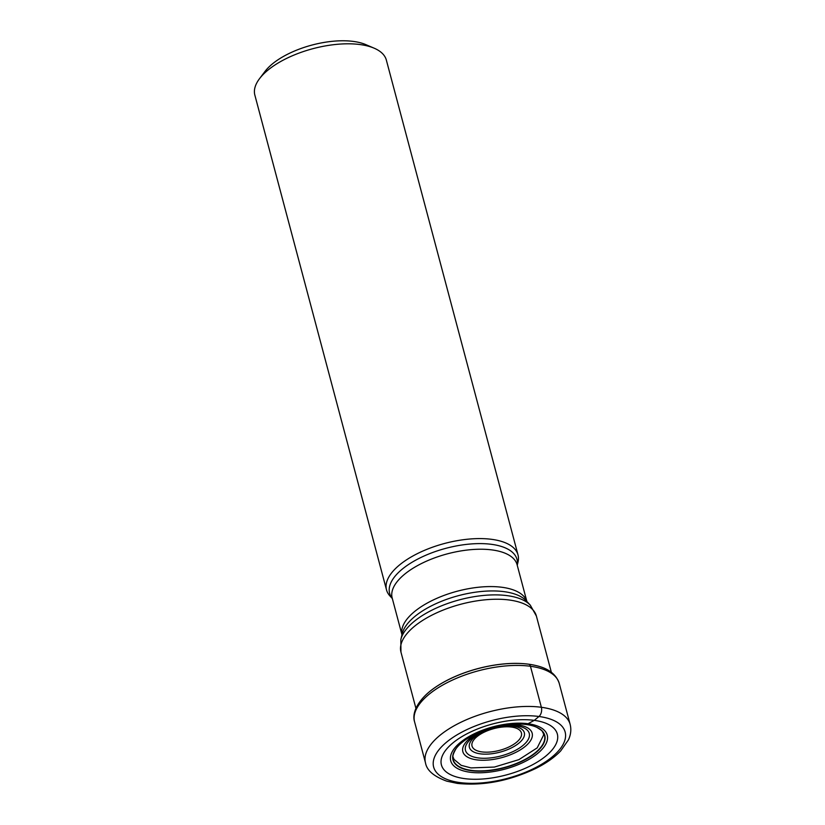 <?xml version="1.0" encoding="UTF-8"?>
<svg xmlns="http://www.w3.org/2000/svg" width="825" height="825" viewBox="0 0 825 825"><rect width="100%" height="100%" fill="white"/><g stroke="black" fill="none" stroke-linecap="round" stroke-linejoin="round"><path stroke-width="1.24" d="M464.485 778.604A59.977 26.379 -14.9 0 1 452.605 743.17A59.977 26.379 -14.9 0 1 534.27 720.359A59.977 26.379 -14.9 0 1 546.15 755.793A59.977 26.379 -14.9 0 1 464.485 778.604M426.226 694.567A73.043 32.134 -14.9 0 1 426.298 694.495A73.043 32.134 -14.9 0 1 528.619 664.197A73.043 32.134 165.1 0 1 535.477 665.445A73.043 32.134 165.1 0 1 535.569 665.476M543.768 735.281L543.18 732.868C541.623 731.177 544.387 731.93 536.642 727.248A47.262 20.79 165.1 0 1 530.764 756.04A47.262 20.79 165.1 0 1 471.333 770.375A47.262 20.79 -14.9 0 1 455.998 748.708C450.739 758.247 453.802 756.659 453.802 759.217L461.175 765.322L471.003 767.9L494.381 767.064L518.884 759.65L537.199 747.873L543.727 734.797M526.515 724.556A47.489 20.893 -14.9 0 0 456.596 747.904A47.489 20.893 -14.9 0 0 471.25 770.684A47.489 20.893 165.1 0 0 531.682 755.803A47.489 20.893 165.1 0 0 535.714 726.856A47.489 20.893 165.1 0 0 526.515 724.556L534.27 720.359L538.972 716.492A6.806 4.197 -82.3 0 0 541.365 707.283L530.444 666.27A4.084 2.516 -82.3 0 0 528.784 664.228L528.619 664.197M392.329 598.527L390.008 596.032A68.032 29.927 -14.9 0 1 386.512 589.885A68.032 29.927 -14.9 0 1 419.183 552.75A68.032 29.927 -14.9 0 1 491.844 539.354A68.032 29.927 -14.9 0 1 518.007 554.895A68.032 29.927 -14.9 0 1 518.028 561.969L517.254 565.29M518.007 554.895L386.358 60.112A68.032 29.927 165.1 0 0 374.158 48.19A68.032 29.927 165.1 0 0 360.185 44.571A68.032 29.927 165.1 0 0 267.548 70.445A68.032 29.927 165.1 0 0 259.514 78.684A68.032 29.927 165.1 0 0 254.853 95.102L386.512 589.885M374.158 48.19L365.846 44.633A59.874 26.338 165.1 0 0 353.554 41.446A59.874 26.338 165.1 0 0 272.033 64.216A59.874 26.338 165.1 0 0 264.959 71.476L259.514 78.684M511.582 727.083L511.655 727.093A25.554 11.241 165.1 0 1 516.625 742.201A25.554 11.241 165.1 0 1 481.852 751.895L481.779 751.884A25.554 11.241 -14.9 0 1 476.819 736.777A25.554 11.241 -14.9 0 1 511.582 727.083M538.972 716.492A68.032 29.927 165.1 0 0 446.335 742.366A68.032 29.927 165.1 0 0 459.803 782.564A68.032 29.927 165.1 0 0 552.451 756.69A68.032 29.927 165.1 0 0 538.972 716.492M541.365 707.283A74.838 32.928 -14.9 0 1 570.147 724.381C571.426 729.527 570.848 734.714 568.404 739.942L560.711 750.894C554.441 757.422 546.14 763.269 535.786 768.446C509.169 781.038 483.017 786.029 457.328 783.399L446.799 781.172C433.888 776.49 426.783 770.385 425.494 762.867A74.838 32.928 -14.9 0 1 461.433 722.009A74.838 32.928 -14.9 0 1 541.365 707.283M570.147 724.381L559.226 683.358A74.838 32.928 165.1 0 0 530.444 666.27A74.838 32.928 165.1 0 0 450.522 680.996A74.838 32.928 165.1 0 0 414.583 721.854L425.494 762.867M559.226 683.358C556.153 674.252 548.305 668.302 535.673 665.497A73.25 32.227 165.1 0 0 528.784 664.228A73.25 32.227 165.1 0 0 426.143 694.64C413.645 706.757 412.799 716.564 414.583 721.854M456.596 747.904L455.998 748.708A47.262 20.79 -14.9 0 1 456.308 748.285M535.714 726.856L536.642 727.248A47.262 20.79 165.1 0 0 536.167 727.042M469.92 772.221A49.943 21.976 -14.9 0 1 460.03 742.717A49.943 21.976 -14.9 0 1 528.031 723.721A49.943 21.976 165.1 0 1 537.931 753.235A49.943 21.976 165.1 0 1 469.92 772.221M551.358 672.313L536.384 616.038A70.073 30.834 165.1 0 0 509.438 600.033A70.073 30.834 165.1 0 0 509.355 600.012A70.073 30.834 165.1 0 0 434.558 613.841A70.073 30.834 165.1 0 0 400.95 652.08L415.924 708.355M530.289 605.158L526.216 600.786A65.907 28.999 165.1 0 0 504.333 591.69A65.907 28.999 165.1 0 0 504.25 591.68A65.907 28.999 165.1 0 0 440.468 601.714A65.907 28.999 165.1 0 0 402.198 633.775L400.826 639.602A68.805 30.267 -14.9 0 1 440.736 606.148A68.805 30.267 -14.9 0 1 507.282 595.65A68.805 30.267 -14.9 0 1 507.365 595.66A68.805 30.267 -14.9 0 1 530.289 605.158L536.384 616.038M526.886 601.507L517.1 564.723A64.639 28.432 165.1 0 0 492.329 549.966A64.639 28.432 165.1 0 0 492.247 549.955A64.639 28.432 165.1 0 0 423.215 562.681A64.639 28.432 165.1 0 0 392.174 597.96L401.971 634.745A64.639 28.432 -14.9 0 1 433.744 599.744A64.639 28.432 -14.9 0 1 502.177 587.307A64.639 28.432 -14.9 0 1 502.26 587.317A64.639 28.432 -14.9 0 1 526.866 601.487M392.308 598.455A65.907 28.999 -14.9 0 1 415.965 560.031A65.907 28.999 -14.9 0 1 491.659 544.345A65.907 28.999 -14.9 0 1 491.741 544.356A65.907 28.999 -14.9 0 1 517.234 565.218M481.852 731.259A35.867 15.778 165.1 0 0 476.633 759.856A35.867 15.778 165.1 0 0 525.473 746.212A35.867 15.778 165.1 0 0 518.368 725.02A35.867 15.778 165.1 0 0 505.529 724.958M478.283 757.928A32.99 14.51 165.1 0 0 523.132 745.326A32.99 14.51 165.1 0 0 516.553 725.866A32.99 14.51 165.1 0 0 516.429 725.856A32.99 14.51 165.1 0 0 471.58 738.458A32.99 14.51 165.1 0 0 478.16 757.907A32.99 14.51 165.1 0 0 478.283 757.928M480.243 753.833A28.432 12.509 -14.9 0 1 474.726 737.024A28.432 12.509 -14.9 0 1 513.408 726.237A28.432 12.509 -14.9 0 1 513.49 726.248A28.432 12.509 -14.9 0 1 519.007 743.057A28.432 12.509 -14.9 0 1 480.325 753.844A28.432 12.509 -14.9 0 1 480.243 753.833M400.95 652.08L400.826 639.602"/></g></svg>

